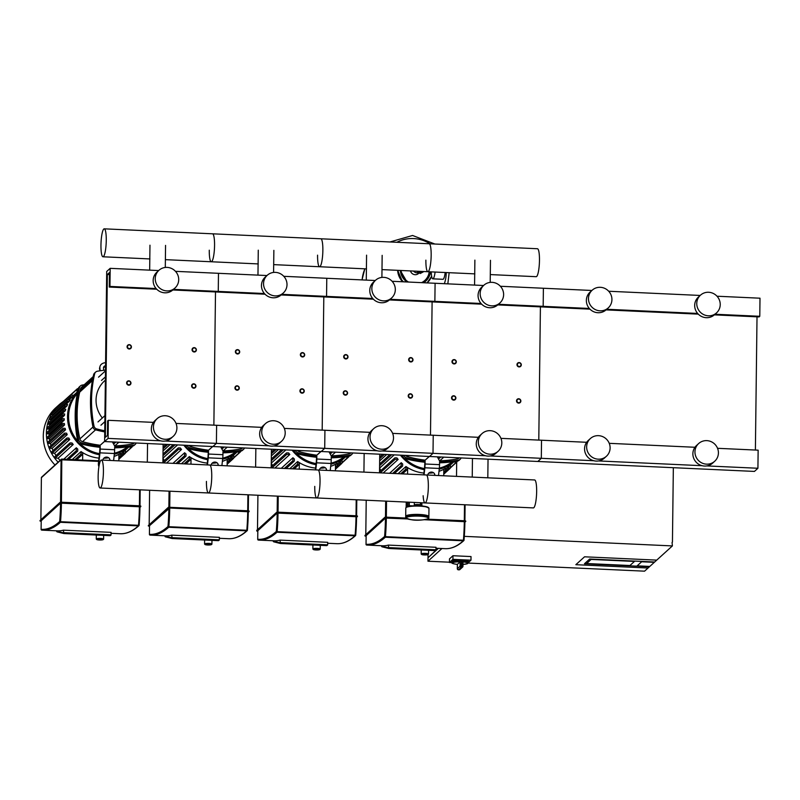 <?xml version="1.0" encoding="UTF-8"?>
<svg xmlns="http://www.w3.org/2000/svg" width="800" height="800" viewBox="0 0 800 800"><rect width="100%" height="100%" fill="white"/><g stroke="black" fill="none" stroke-linecap="round" stroke-linejoin="round"><path stroke-width="1.2" d="M468.3 563.07L644.57 571.17L648.05 568.01L575.85 564.69L648.05 568.01L649.44 566.75L584.46 563.76L649.44 566.75L637.15 565.85L641.67 561.75L654.31 562.33L649.79 566.43L637.15 565.85L641.67 561.75L654.66 562.01L589.67 559.03L654.66 562.01L656.74 560.12L584.54 556.8L656.74 560.12L672.39 545.92L672.07 542.45M591.13 559.43L586.61 563.53L629.93 565.52L634.45 561.42L591.13 559.43L634.45 561.42L629.93 565.52L586.61 563.53L591.13 559.43M584.46 563.76L589.67 559.03L584.46 563.76M575.85 564.69L584.54 556.8L575.85 564.69M461.35 560.99A8.27 1.47 -179.3 0 0 451.93 562.33L451.94 561.24A8.27 1.47 0.7 0 1 461.78 559.92A8.27 1.47 0.7 0 1 468.48 561.44L468.47 562.53A8.27 1.47 -179.3 0 0 462.18 561.03L461.84 567.36A1.1 1.07 47.8 0 0 462.94 566.33L462.12 566.09A8.27 1.47 -179.3 0 0 461.7 566.07A8.27 1.47 -179.3 0 0 461.28 566.05L461.35 560.99L460.1 561.85L460.05 566.2A1.1 1.07 47.8 0 0 461.12 567.33L461.28 566.05L460.05 566.2L457.34 568.73M462.94 566.26L463.01 561.95L462.18 561.03M460.17 561.81A7.54 1.34 0.7 0 0 452.79 562.81A7.54 1.34 0.7 0 0 457.37 564.35L460.1 561.85M451.97 562.62L449.45 562.5L449.49 558.89L452.97 555.73L471.02 556.56L470.98 560.18L468.47 562.45M449.45 562.5L452.93 559.35L470.98 560.18M452.97 555.73L452.93 559.35M464.31 536.35L672.39 545.92M672.44 542.12L673.34 467.69M456.68 462.18L456.51 476.36M449.45 562.2L427.97 561.21L441.95 548.52M438.39 548.35L428.01 557.78L427.97 561.21M438.37 548.35L428.44 557.38M428.39 557.43L438.01 548.34M428.05 554.55L428.01 557.41M130.96 383.12A2.21 2.13 47.8 0 0 127.31 381.38A2.21 2.13 47.8 0 0 127.92 384.97A2.21 2.13 47.8 0 0 130.96 383.12M130.67 383.04A1.84 1.78 -132.2 0 1 128.84 384.76A1.84 1.78 -132.2 0 1 127.06 382.87A1.84 1.78 -132.2 0 1 128.89 381.14A1.84 1.78 -132.2 0 1 130.67 383.04M239.27 388.09A2.21 2.13 47.8 0 0 235.62 386.36A2.21 2.13 47.8 0 0 236.23 389.95A2.21 2.13 47.8 0 0 239.27 388.09M238.98 388.01A1.84 1.78 -132.2 0 1 237.15 389.74A1.84 1.78 -132.2 0 1 235.37 387.85A1.84 1.78 -132.2 0 1 237.19 386.12A1.84 1.78 -132.2 0 1 238.98 388.01M347.57 393.07A2.21 2.13 47.8 0 0 343.92 391.34A2.21 2.13 47.8 0 0 344.53 394.93A2.21 2.13 47.8 0 0 347.57 393.07M347.28 392.99A1.84 1.78 -132.2 0 1 345.45 394.72A1.84 1.78 -132.2 0 1 343.67 392.82A1.84 1.78 -132.2 0 1 345.5 391.1A1.84 1.78 -132.2 0 1 347.28 392.99M455.88 398.05A2.21 2.13 47.8 0 0 452.23 396.31A2.21 2.13 47.8 0 0 452.84 399.91A2.21 2.13 47.8 0 0 455.88 398.05M455.58 397.97A1.84 1.78 -132.2 0 1 453.76 399.69A1.84 1.78 -132.2 0 1 451.97 397.8A1.84 1.78 -132.2 0 1 453.8 396.08A1.84 1.78 -132.2 0 1 455.58 397.97M127.07 346.73A2.21 2.13 -132.2 0 1 130.11 344.87A2.21 2.13 -132.2 0 1 130.72 348.47A2.21 2.13 -132.2 0 1 127.07 346.73M127.5 346.69A1.84 1.78 47.8 0 0 129.29 348.58A1.84 1.78 47.8 0 0 131.11 346.85A1.84 1.78 47.8 0 0 129.33 344.96A1.84 1.78 47.8 0 0 127.5 346.69M235.38 351.71A2.21 2.13 -132.2 0 1 238.42 349.85A2.21 2.13 -132.2 0 1 239.03 353.44A2.21 2.13 -132.2 0 1 235.38 351.71M235.81 351.66A1.84 1.78 47.8 0 0 237.59 353.56A1.84 1.78 47.8 0 0 239.42 351.83A1.84 1.78 47.8 0 0 237.63 349.94A1.84 1.78 47.8 0 0 235.81 351.66M343.68 356.69A2.21 2.13 -132.2 0 1 346.72 354.83A2.21 2.13 -132.2 0 1 347.33 358.42A2.21 2.13 -132.2 0 1 343.68 356.69M344.11 356.64A1.84 1.78 47.8 0 0 345.89 358.53A1.84 1.78 47.8 0 0 347.72 356.81A1.84 1.78 47.8 0 0 345.94 354.91A1.84 1.78 47.8 0 0 344.11 356.64M451.98 361.66A2.21 2.13 -132.2 0 1 455.02 359.81A2.21 2.13 -132.2 0 1 455.63 363.4A2.21 2.13 -132.2 0 1 451.98 361.66M452.42 361.62A1.84 1.78 47.8 0 0 454.2 363.51A1.84 1.78 47.8 0 0 456.03 361.78A1.84 1.78 47.8 0 0 454.24 359.89A1.84 1.78 47.8 0 0 452.42 361.62M195.95 386.1A2.21 2.13 -132.2 0 1 192.91 387.96A2.21 2.13 -132.2 0 1 192.3 384.37A2.21 2.13 -132.2 0 1 195.95 386.1M195.65 386.02A1.84 1.78 47.8 0 0 193.87 384.13A1.84 1.78 47.8 0 0 192.04 385.86A1.84 1.78 47.8 0 0 193.83 387.75A1.84 1.78 47.8 0 0 195.65 386.02M304.25 391.08A2.21 2.13 -132.2 0 1 301.21 392.94A2.21 2.13 -132.2 0 1 300.6 389.35A2.21 2.13 -132.2 0 1 304.25 391.08M303.96 391A1.84 1.78 47.8 0 0 302.17 389.11A1.84 1.78 47.8 0 0 300.35 390.83A1.84 1.78 47.8 0 0 302.13 392.73A1.84 1.78 47.8 0 0 303.96 391M412.55 396.06A2.21 2.13 -132.2 0 1 409.51 397.92A2.21 2.13 -132.2 0 1 408.9 394.32A2.21 2.13 -132.2 0 1 412.55 396.06M412.26 395.98A1.84 1.78 47.8 0 0 410.48 394.08A1.84 1.78 47.8 0 0 408.65 395.81A1.84 1.78 47.8 0 0 410.43 397.7A1.84 1.78 47.8 0 0 412.26 395.98M520.86 401.03A2.21 2.13 -132.2 0 1 517.82 402.89A2.21 2.13 -132.2 0 1 517.21 399.3A2.21 2.13 -132.2 0 1 520.86 401.03M520.57 400.95A1.84 1.78 47.8 0 0 518.78 399.06A1.84 1.78 47.8 0 0 516.96 400.79A1.84 1.78 47.8 0 0 518.74 402.68A1.84 1.78 47.8 0 0 520.57 400.95M192.05 349.72A2.21 2.13 47.8 0 0 195.7 351.45A2.21 2.13 47.8 0 0 195.09 347.86A2.21 2.13 47.8 0 0 192.05 349.72M192.49 349.67A1.84 1.78 -132.2 0 1 194.31 347.95A1.84 1.78 -132.2 0 1 196.1 349.84A1.84 1.78 -132.2 0 1 194.27 351.56A1.84 1.78 -132.2 0 1 192.49 349.67M300.36 354.7A2.21 2.13 47.8 0 0 304.01 356.43A2.21 2.13 47.8 0 0 303.4 352.84A2.21 2.13 47.8 0 0 300.36 354.7M300.79 354.65A1.84 1.78 -132.2 0 1 302.62 352.92A1.84 1.78 -132.2 0 1 304.4 354.82A1.84 1.78 -132.2 0 1 302.57 356.54A1.84 1.78 -132.2 0 1 300.79 354.65M408.66 359.67A2.21 2.13 47.8 0 0 412.31 361.41A2.21 2.13 47.8 0 0 411.7 357.81A2.21 2.13 47.8 0 0 408.66 359.67M409.09 359.63A1.84 1.78 -132.2 0 1 410.92 357.9A1.84 1.78 -132.2 0 1 412.7 359.79A1.84 1.78 -132.2 0 1 410.88 361.52A1.84 1.78 -132.2 0 1 409.09 359.63M516.97 364.65A2.21 2.13 47.8 0 0 520.62 366.38A2.21 2.13 47.8 0 0 520.01 362.79A2.21 2.13 47.8 0 0 516.97 364.65M517.4 364.6A1.84 1.78 -132.2 0 1 519.23 362.88A1.84 1.78 -132.2 0 1 521.01 364.77A1.84 1.78 -132.2 0 1 519.18 366.5A1.84 1.78 -132.2 0 1 517.4 364.6M419.47 514.82A11.58 2.05 0.7 0 1 428.86 516.95L428.85 517.86A11.58 2.05 0.7 0 0 419.46 515.73A11.58 2.05 0.7 0 0 405.9 517.19A11.58 2.05 0.7 0 0 405.69 517.58L405.7 516.67A11.58 2.05 0.7 0 1 419.47 514.82M406.59 507.04L406.65 502.08M407.14 502.1L407.08 506.83M407.59 502.13L407.53 506.68M406.79 502.09L406.73 506.97M414.84 505.8L417.91 504.97L419.99 505.86M405.75 516.49A11.58 2.05 0.7 0 1 405.7 516.31A11.58 2.05 0.7 0 1 419.47 514.46A11.58 2.05 0.7 0 1 428.86 516.59A11.58 2.05 0.7 0 1 428.82 516.77M716.53 312.89L714.44 314.78A11.95 11.55 -132.2 0 1 694.68 305.4A11.95 11.55 -132.2 0 1 698.38 297.09L700.46 295.19A11.95 11.55 47.8 0 0 703.77 314.65A11.95 11.55 47.8 0 0 720.23 304.58A11.95 11.55 47.8 0 0 700.46 295.19M608.22 307.91L606.14 309.81A11.95 11.55 -132.2 0 1 586.37 300.42A11.95 11.55 -132.2 0 1 590.07 292.11L592.16 290.22A11.95 11.55 47.8 0 0 595.47 309.67A11.95 11.55 47.8 0 0 611.93 299.6A11.95 11.55 47.8 0 0 592.16 290.22M606.41 456.26L604.33 458.16A11.95 11.55 -132.2 0 1 584.56 448.77A11.95 11.55 -132.2 0 1 588.26 440.46L590.35 438.57A11.95 11.55 47.8 0 0 593.65 458.03A11.95 11.55 47.8 0 0 610.11 447.96A11.95 11.55 47.8 0 0 590.35 438.57M714.72 461.24L712.63 463.14A11.95 11.55 -132.2 0 1 692.87 453.75A11.95 11.55 -132.2 0 1 696.57 445.44L698.65 443.55A11.95 11.55 47.8 0 0 701.96 463A11.95 11.55 47.8 0 0 718.42 452.93A11.95 11.55 47.8 0 0 698.65 443.55M586.65 442.29L541.53 440.22L541.31 458.31L537.84 461.47L754.45 471.42L757.92 468.26L758.14 450.17L717.54 448.31M694.95 447.27L609.24 443.33M757.92 468.26L706.82 465.92M702.09 465.7L598.52 460.94M593.79 460.72L490.22 455.96M715.04 314.24L759.78 316.29L759.08 316.92L714.35 314.87M698.26 314.13L606.04 309.89M589.96 309.15L497.74 304.91M589.32 308.46L543.17 306.34L542.48 306.97L543.17 306.34L498.44 304.28M697.62 313.44L606.74 309.26M591.88 290.47L543.39 288.25L543.17 306.34L543.39 288.25L500.4 286.27M759.78 316.29L760 298.2L717 296.22M700.18 295.45L608.7 291.25M755.39 450.05L757.02 316.83M540.41 306.87L538.79 440.09L540.41 306.87M103.19 539.58L103.56 539.23A3.68 0.65 -179.3 0 0 103.62 539.12A3.68 0.65 -179.3 0 0 100.64 538.44A3.68 0.65 -179.3 0 0 96.26 539.03A3.68 0.65 -179.3 0 0 96.32 539.14L96.68 539.5A3.31 0.59 0.7 0 1 100.56 538.86A3.31 0.59 0.7 0 1 103.19 539.58A3.31 0.59 0.7 0 1 99.31 540A3.31 0.59 0.7 0 1 96.68 539.5M41.22 520.74L60.55 503.14L139.97 506.79A49.3 9.07 -87.4 0 1 139.11 525.18L138.38 525.87A0.74 0.71 47.9 0 0 139.1 525.23M110.15 535.68L111.04 535.01L111.08 532.35L63.42 530.16L63.82 533.54L110.15 535.68M139.99 506.76L139.12 525.21A0.74 0.74 0 0 1 138.88 525.69C132.69 531.3 126.5 533.98 120.31 533.74A536 98.66 92.6 0 0 138.38 525.87L60.4 522.29L59.68 521.53A0.74 0.71 47.9 0 0 60.4 522.29A536 98.66 -87.4 0 1 42.33 530.15L41.78 530.12A0.74 0.72 -85.7 0 1 41.11 529.35L41.1 529.38A0.74 0.74 0 0 0 41.78 530.12A0.74 0.72 -85.7 0 1 41.78 530.12A536 98.66 -87.4 0 0 42.33 530.15L57.49 530.85A536 98.66 -87.4 0 0 63.42 530.16M211.49 544.56L211.86 544.21A3.68 0.65 -179.3 0 0 211.92 544.09A3.68 0.65 -179.3 0 0 208.94 543.42A3.68 0.65 -179.3 0 0 204.57 544A3.68 0.65 -179.3 0 0 204.63 544.12L204.99 544.48A3.31 0.59 0.7 0 1 208.87 543.84A3.31 0.59 0.7 0 1 211.49 544.56A3.31 0.59 0.7 0 1 207.62 544.98A3.31 0.59 0.7 0 1 204.99 544.48M168.86 508.12A49.3 9.07 92.6 0 1 167.99 526.51A0.74 0.71 47.9 0 0 168.7 527.26L167.99 526.51A535.26 98.52 92.6 0 1 149.42 534.33L149.4 534.35A0.74 0.74 0 0 0 150.09 535.1A0.74 0.72 -85.7 0 1 149.42 534.33L149.52 525.67L169.72 508.02L248.29 511.74L247.42 530.18L246.68 530.85A0.74 0.71 47.9 0 0 247.41 530.21L247.41 530.16A49.3 9.07 -87.4 0 0 248.28 511.77M218.45 540.66L219.35 539.99L219.38 537.33L171.73 535.14L172.13 538.52L218.45 540.66M247.42 530.18A0.74 0.74 0 0 1 247.18 530.67C240.99 536.28 234.8 538.96 228.61 538.71A536 98.66 92.6 0 0 246.68 530.85L168.7 527.26A536 98.66 -87.4 0 1 150.63 535.13L150.09 535.1A536 98.66 -87.4 0 0 150.63 535.13L165.8 535.83A536 98.66 -87.4 0 0 171.73 535.14M319.8 549.53L320.16 549.19A3.68 0.65 -179.3 0 0 320.23 549.07A3.68 0.65 -179.3 0 0 317.25 548.39A3.68 0.65 -179.3 0 0 312.87 548.98A3.68 0.65 -179.3 0 0 312.93 549.1L313.29 549.45A3.31 0.59 0.7 0 1 317.17 548.82A3.31 0.59 0.7 0 1 319.8 549.53A3.31 0.59 0.7 0 1 315.92 549.96A3.31 0.59 0.7 0 1 313.29 549.45M257.83 530.69L277.16 513.09L356.58 516.74A49.3 9.07 -87.4 0 1 355.72 535.14L354.98 535.83A0.74 0.71 47.9 0 0 355.71 535.19M326.76 545.63L327.65 544.97L327.69 542.31L280.03 540.12L280.43 543.5L326.76 545.63M356.6 516.72L355.73 535.16A0.74 0.74 0 0 1 355.49 535.65C349.29 541.26 343.1 543.94 336.92 543.69A536 98.66 92.6 0 0 354.98 535.83L277.01 532.24L276.29 531.49A0.74 0.71 47.9 0 0 277.01 532.24A536 98.66 -87.4 0 1 258.94 540.11L258.39 540.07A0.74 0.72 -85.7 0 1 257.72 539.31L257.71 539.33A0.74 0.74 0 0 0 258.39 540.07A0.74 0.72 -85.7 0 1 258.39 540.07A536 98.66 -87.4 0 0 258.94 540.11L274.1 540.8A536 98.66 -87.4 0 0 280.03 540.12M428.1 554.51L428.47 554.16A3.68 0.65 -179.3 0 0 428.53 554.05A3.68 0.65 -179.3 0 0 425.55 553.37A3.68 0.65 -179.3 0 0 421.18 553.96A3.68 0.65 -179.3 0 0 421.24 554.08L421.59 554.43A3.31 0.59 0.7 0 1 425.48 553.8A3.31 0.59 0.7 0 1 428.1 554.51A3.31 0.59 0.7 0 1 424.22 554.93A3.31 0.59 0.7 0 1 421.59 554.43M366.13 535.67L385.46 518.07L407.45 518.95M424.28 519.72L464.9 521.7L464.03 540.14L463.29 540.8A0.74 0.71 47.9 0 0 464.02 540.16M435.06 550.61L435.95 549.94L435.99 547.28L388.34 545.09L388.83 548.49L435.06 550.61M464.89 521.72A49.3 9.07 -87.4 0 1 464.02 540.11L464.03 540.14A0.74 0.74 0 0 1 463.79 540.63C457.6 546.24 451.41 548.92 445.22 548.67A536 98.66 92.6 0 0 463.29 540.8L385.31 537.22L384.6 536.46A0.74 0.71 47.9 0 0 385.31 537.22A536 98.66 -87.4 0 1 367.24 545.08L366.69 545.05A0.74 0.72 -85.7 0 1 366.03 544.28L366.01 544.31A0.74 0.74 0 0 0 366.69 545.05A0.74 0.72 -85.7 0 1 366.69 545.05A536 98.66 -87.4 0 0 367.24 545.08L382.4 545.78A536 98.66 -87.4 0 0 388.34 545.09M418.88 272.64A4.95 4.78 -132.2 0 1 413.51 271.05A4.95 4.78 47.8 0 0 418.88 272.64M431.21 271.87A11.58 2.13 -87.4 0 0 432.84 278.84L442.95 279.3A11.58 2.13 -87.4 0 0 443.34 279.13A11.58 2.13 -87.4 0 0 445.21 272.51M432.84 278.84A11.58 2.13 -87.4 0 0 433.23 278.66A11.58 2.13 -87.4 0 0 435.1 272.05M423.26 271.5A7.35 7.11 -132.2 0 1 418.63 271.29M418.41 271.28L420.93 272.87L423.48 271.51M416.57 271.2L420.23 273.5L423.94 271.53M420.93 272.87L420.23 273.5M364.89 268.82A37.87 36.61 47.8 0 0 362.14 279.92A37.87 36.61 -132.2 0 1 364.89 268.82A37.87 36.61 47.8 0 0 362.13 279.92M396.9 242.28A33.67 32.55 -132.2 0 1 413.55 238.57A33.67 32.55 -132.2 0 1 430.09 243.81M446.21 272.56A33.67 32.55 -132.2 0 1 446.2 273.22A33.67 32.55 -132.2 0 1 444.35 283.69M410.49 270.92A4.95 4.78 47.8 0 0 418.51 273.51L419.22 272.86M106.26 240.41A13.99 2.58 92.6 0 1 102.97 256.78A13.99 2.58 92.6 0 1 100.96 245.21A13.99 2.58 92.6 0 1 104.25 228.83A13.99 2.58 92.6 0 1 106.26 240.41M165.38 259.65L211.27 261.76A13.99 2.58 -87.4 0 0 214.56 245.38A13.99 2.58 -87.4 0 0 212.56 233.81A13.99 2.58 92.6 0 1 214.56 245.38A13.99 2.58 92.6 0 1 211.27 261.76A13.99 2.58 92.6 0 1 209.27 250.19M273.69 264.63L319.58 266.74A13.99 2.58 -87.4 0 0 322.86 250.36A13.99 2.58 -87.4 0 0 320.86 238.79A13.99 2.58 92.6 0 1 322.86 250.36A13.99 2.58 92.6 0 1 319.58 266.74A13.99 2.58 92.6 0 1 317.57 255.16M381.99 269.61L427.88 271.72A13.99 2.58 -87.4 0 0 431.17 255.34A13.99 2.58 -87.4 0 0 429.16 243.76A13.99 2.58 92.6 0 1 431.17 255.34A13.99 2.58 92.6 0 1 427.88 271.72A13.99 2.58 92.6 0 1 425.88 260.14M490.29 274.58L536.18 276.69A13.99 2.58 -87.4 0 0 539.47 260.32A13.99 2.58 -87.4 0 0 537.47 248.74L104.25 228.83M98.14 476.42A13.99 2.58 -87.4 0 0 100.14 488A13.99 2.58 -87.4 0 0 103.43 471.62A13.99 2.58 -87.4 0 0 101.43 460.05A13.99 2.58 -87.4 0 0 98.14 476.42M211.74 476.6A13.99 2.58 92.6 0 1 208.45 492.97A13.99 2.58 -87.4 0 0 211.74 476.6A13.99 2.58 -87.4 0 0 209.73 465.02A13.99 2.58 92.6 0 1 211.74 476.6M206.44 481.4A13.99 2.58 -87.4 0 0 208.45 492.97L100.14 488M320.04 481.57A13.99 2.58 92.6 0 1 316.75 497.95A13.99 2.58 -87.4 0 0 320.04 481.57A13.99 2.58 -87.4 0 0 318.04 470A13.99 2.58 92.6 0 1 320.04 481.57M314.75 486.38A13.99 2.58 -87.4 0 0 316.75 497.95L208.45 492.97M428.34 486.55A13.99 2.58 92.6 0 1 425.06 502.93A13.99 2.58 -87.4 0 0 428.34 486.55A13.99 2.58 -87.4 0 0 426.34 474.98A13.99 2.58 92.6 0 1 428.34 486.55M423.14 495.74A13.99 2.58 -87.4 0 0 425.06 502.93L316.75 497.95M101.43 460.05L534.64 479.96A13.99 2.58 92.6 0 1 536.65 491.53A13.99 2.58 92.6 0 1 533.36 507.91L425.06 502.93M63.27 401.52A40.44 39.1 47.8 0 0 58.93 404.92A40.44 39.1 47.8 0 0 46.4 433.04A40.44 39.1 47.8 0 0 58.12 462.17M58.93 404.92L55.81 407.75A40.44 39.1 47.8 0 0 43.29 435.87A40.44 39.1 47.8 0 0 55.01 465M64.21 420.18L62.39 420.1A0.74 0.71 -132.2 0 1 61.91 418.83A0.74 0.71 -132.2 0 1 62.41 418.65L64.22 418.73A37.69 36.44 47.8 0 0 64.21 419.46A37.69 36.44 47.8 0 0 64.21 420.18L49.11 433.89A37.69 36.44 47.8 0 0 49.15 435.42M64.55 424.98L62.63 424.89A0.74 0.71 -132.2 0 1 62.14 423.62A0.74 0.71 -132.2 0 1 62.65 423.44L64.38 423.52A37.69 36.44 47.8 0 0 64.55 424.98L49.45 438.68A37.69 36.44 47.8 0 0 49.74 440.46M65.53 429.8L63.47 429.71A0.74 0.71 -132.2 0 1 62.98 428.44A0.74 0.71 -132.2 0 1 63.48 428.26L65.16 428.34A37.69 36.44 47.8 0 0 65.53 429.8L50.43 443.51A37.69 36.44 47.8 0 0 51.03 445.48M67.21 434.66L64.95 434.55A0.74 0.71 -132.2 0 1 64.46 433.28A0.74 0.71 -132.2 0 1 64.97 433.11L66.62 433.18A37.69 36.44 47.8 0 0 67.21 434.66L52.11 448.36A37.69 36.44 47.8 0 0 53.09 450.5M69.7 439.55L67.16 439.43A0.74 0.71 -132.2 0 1 66.68 438.17A0.74 0.71 -132.2 0 1 67.18 437.99L68.85 438.06A37.69 36.44 47.8 0 0 69.7 439.55L54.6 453.26A37.69 36.44 47.8 0 0 56.08 455.53M73.22 444.49L70.28 444.36A0.74 0.71 -132.2 0 1 69.79 443.09A0.74 0.71 -132.2 0 1 70.29 442.91L72.02 442.99A37.69 36.44 47.8 0 0 73.22 444.49L58.13 458.2A37.69 36.44 47.8 0 0 60.1 460.38M63.77 459.18L76.32 447.78A37.69 36.44 47.8 0 0 77.75 449.07L77.73 450.8A0.74 0.71 47.8 0 1 77.5 451.31L68.6 459.4M72.26 459.57L81.04 451.59A37.69 36.44 47.8 0 0 82.48 452.53L82.46 454.2A0.74 0.71 47.8 0 1 82.23 454.71L76.66 459.77M82.47 452.92L82.73 452.68A37.69 36.44 47.8 0 0 99.01 458.12M103.78 458.26A37.69 36.44 47.8 0 0 108.66 457.76M114.08 456.38A37.69 36.44 47.8 0 0 118.9 454.35L118.82 460.85M118.9 454.45L119.16 454.21A37.69 36.44 47.8 0 0 120.61 453.41L120.58 455.95A0.74 0.71 -132.2 0 1 119.57 456.57A0.74 0.71 -132.2 0 1 119.14 455.88L119.16 454.21M120.6 454.24L123.96 451.19A37.69 36.44 47.8 0 0 125.42 450.04L125.39 452.99A0.74 0.71 -132.2 0 1 124.37 453.61A0.74 0.71 -132.2 0 1 123.94 452.92L123.96 451.19M82.73 452.68L82.64 460.04M67.23 399.89L70.86 396.59A0.74 0.71 47.8 0 1 70.38 395.33A0.74 0.71 47.8 0 1 70.88 395.15L73.82 395.28A37.69 36.44 47.8 0 0 72.59 396.67L69.1 399.84M53.42 414.97L52.53 414.93L67.63 401.22A0.74 0.71 47.8 0 1 67.15 399.96A0.74 0.71 47.8 0 1 67.65 399.78L70.18 399.89A37.69 36.44 47.8 0 0 69.3 401.3L65.8 404.47M51.82 419.68L50.2 419.6L65.3 405.9A0.74 0.71 47.8 0 1 64.81 404.63A0.74 0.71 47.8 0 1 65.32 404.45L67.58 404.55A37.69 36.44 47.8 0 0 66.95 405.97L63.37 409.23M50.28 424.38L48.6 424.31L63.7 410.6A0.74 0.71 47.8 0 1 63.21 409.33A0.74 0.71 47.8 0 1 63.72 409.15L65.78 409.25A37.69 36.44 47.8 0 0 65.38 410.68L50.28 424.38A37.69 36.44 47.8 0 0 50.1 425.1M49.38 429.12L47.65 429.04L62.75 415.34A0.74 0.71 47.8 0 1 62.26 414.07A0.74 0.71 47.8 0 1 62.76 413.89L64.68 413.98A37.69 36.44 47.8 0 0 64.48 415.42L49.38 429.12A37.69 36.44 47.8 0 0 49.25 430.32M76.32 447.78L76.29 450.73A0.74 0.71 47.8 0 0 77.5 451.31M81.04 451.59L81.01 454.13A0.74 0.71 47.8 0 0 82.23 454.71M70.86 396.59L72.59 396.67M55.75 410.3A0.74 0.71 -132.2 0 1 55.28 409.03L70.38 395.33M67.63 401.22L69.3 401.3M52.53 414.93A0.74 0.71 -132.2 0 1 52.05 413.66L67.15 399.96M65.3 405.9L66.95 405.97M50.2 419.6A0.74 0.71 -132.2 0 1 49.72 418.33L64.81 404.63M63.7 410.6L65.38 410.68M48.6 424.31A0.74 0.71 -132.2 0 1 48.12 423.04L63.21 409.33M62.75 415.34L64.48 415.42M47.65 429.04A0.74 0.71 -132.2 0 1 47.16 427.77L62.26 414.07M49.45 438.68L47.53 438.59A0.74 0.71 -132.2 0 1 47.05 437.33L62.14 423.62M50.43 443.51L48.37 443.41A0.74 0.71 -132.2 0 1 47.88 442.14L62.98 428.44M52.11 448.36L49.85 448.26A0.74 0.71 -132.2 0 1 49.37 446.99L64.46 433.28M54.6 453.26L52.07 453.14A0.74 0.71 -132.2 0 1 51.58 451.87L66.68 438.17M58.13 458.2L55.18 458.06A0.74 0.71 -132.2 0 1 54.69 456.79L69.79 443.09M77 392.24L77.04 389.33A0.74 0.71 -132.2 0 1 78.26 388.86M49.11 433.89L47.3 433.8A0.74 0.71 -132.2 0 1 46.81 432.54L61.91 418.83M61.94 402.98A0.74 0.71 -132.2 0 1 62.17 402.52L77.27 388.82M128.77 447.04L131.54 447.17A0.74 0.71 47.8 0 0 132.22 446.2M170.08 444.56L163.04 450.95M177.58 444.91L162.96 458.19M162.95 458.32A37.69 36.44 47.8 0 0 164.39 460.51M181.53 449.47L178.58 449.33A0.74 0.71 -132.2 0 1 178.1 448.06A0.74 0.71 -132.2 0 1 178.6 447.89L180.33 447.97A37.69 36.44 47.8 0 0 181.53 449.47L166.58 463.04M172.98 463.33L184.63 452.76A37.69 36.44 47.8 0 0 186.06 454.04L186.04 455.78A0.74 0.71 47.8 0 1 185.81 456.29L177.8 463.56M181.47 463.72L189.35 456.57A37.69 36.44 47.8 0 0 190.78 457.51L190.76 459.18A0.74 0.71 47.8 0 1 190.53 459.69L185.86 463.93M190.78 457.89L191.03 457.66A37.69 36.44 47.8 0 0 207.31 463.1M212.08 463.24A37.69 36.44 47.8 0 0 216.96 462.73M222.38 461.36A37.69 36.44 47.8 0 0 227.21 459.32L227.13 465.82M227.21 459.42L227.46 459.19A37.69 36.44 47.8 0 0 228.92 458.39L228.89 460.93A0.74 0.71 -132.2 0 1 227.87 461.55A0.74 0.71 -132.2 0 1 227.44 460.86L227.46 459.19M228.91 459.22L232.27 456.17A37.69 36.44 47.8 0 0 233.73 455.02L233.69 457.97A0.74 0.71 -132.2 0 1 232.68 458.59A0.74 0.71 -132.2 0 1 232.25 457.9L232.27 456.17M191.03 457.66L190.95 464.16M184.63 452.76L184.59 455.71A0.74 0.71 47.8 0 0 185.81 456.29M189.35 456.57L189.32 459.11A0.74 0.71 47.8 0 0 190.53 459.69M162.91 461.87A0.74 0.71 -132.2 0 1 163 461.77L178.1 448.06M237.07 452.02L239.85 452.15A0.74 0.71 47.8 0 0 240.53 451.18M278.39 449.54L271.35 455.93M285.89 449.89L271.26 463.16M271.26 463.29A37.69 36.44 47.8 0 0 272.69 465.49M289.83 454.45L286.89 454.31A0.74 0.71 -132.2 0 1 286.4 453.04A0.74 0.71 -132.2 0 1 286.9 452.86L288.63 452.94A37.69 36.44 47.8 0 0 289.83 454.45L274.88 468.02M281.28 468.31L292.93 457.74A37.69 36.44 47.8 0 0 294.36 459.02L294.34 460.75A0.74 0.71 47.8 0 1 294.11 461.27L286.11 468.53M289.77 468.7L297.65 461.55A37.69 36.44 47.8 0 0 299.09 462.48L299.07 464.15A0.74 0.71 47.8 0 1 298.84 464.66L294.17 468.9M299.08 462.87L299.34 462.64A37.69 36.44 47.8 0 0 315.61 468.08M320.38 468.22A37.69 36.44 47.8 0 0 325.27 467.71M330.68 466.34A37.69 36.44 47.8 0 0 335.51 464.3L335.43 470.8M335.51 464.4L335.77 464.17A37.69 36.44 47.8 0 0 337.22 463.37L337.19 465.9A0.74 0.71 -132.2 0 1 336.18 466.52A0.74 0.71 -132.2 0 1 335.75 465.84L335.77 464.17M337.21 464.2L340.57 461.15A37.69 36.44 47.8 0 0 342.03 459.99L341.99 462.94A0.74 0.71 -132.2 0 1 340.98 463.56A0.74 0.71 -132.2 0 1 340.55 462.88L340.57 461.15M299.34 462.64L299.26 469.14M292.93 457.74L292.9 460.69A0.74 0.71 47.8 0 0 294.11 461.27M297.65 461.55L297.62 464.09A0.74 0.71 47.8 0 0 298.84 464.66M271.22 466.84A0.74 0.71 -132.2 0 1 271.3 466.75L286.4 453.04M345.37 457L348.15 457.13A0.74 0.71 47.8 0 0 348.83 456.16M386.69 454.52L379.65 460.91M394.19 454.86L379.56 468.14M379.56 468.27A37.69 36.44 47.8 0 0 380.99 470.47M398.14 459.42L395.19 459.29A0.74 0.71 -132.2 0 1 394.7 458.02A0.74 0.71 -132.2 0 1 395.21 457.84L396.94 457.92A37.69 36.44 47.8 0 0 398.14 459.42L383.19 472.99M389.59 473.29L401.24 462.71A37.69 36.44 47.8 0 0 402.67 464L402.64 465.73A0.74 0.71 47.8 0 1 402.42 466.24L394.41 473.51M398.08 473.68L405.96 466.52A37.69 36.44 47.8 0 0 407.39 467.46L407.37 469.13A0.74 0.71 47.8 0 1 407.14 469.64L402.47 473.88M407.39 467.85L407.64 467.62A37.69 36.44 47.8 0 0 423.92 473.06M428.69 473.19A37.69 36.44 47.8 0 0 433.57 472.69M438.99 471.32A37.69 36.44 47.8 0 0 443.82 469.28L443.74 475.78M443.81 469.38L444.07 469.15A37.69 36.44 47.8 0 0 445.52 468.34L445.49 470.88A0.74 0.71 -132.2 0 1 444.48 471.5A0.74 0.71 -132.2 0 1 444.05 470.82L444.07 469.15M445.51 469.17L448.87 466.12A37.69 36.44 47.8 0 0 450.33 464.97L450.3 467.92A0.74 0.71 -132.2 0 1 449.28 468.54A0.74 0.71 -132.2 0 1 448.85 467.86L448.87 466.12M407.64 467.62L407.56 474.11M401.24 462.71L401.2 465.67A0.74 0.71 47.8 0 0 402.42 466.24M405.96 466.52L405.93 469.06A0.74 0.71 47.8 0 0 407.14 469.64M379.52 471.82A0.74 0.71 -132.2 0 1 379.61 471.73L394.7 458.02M453.68 461.98L456.46 462.1A0.74 0.71 47.8 0 0 457.14 461.14M80.23 391.66L79.88 391.97A105.25 101.76 -132.2 0 1 80.53 389.29L80.88 388.97A105.25 101.76 47.8 0 0 80.23 391.66M81.02 390.94L80.67 391.26A105.25 101.76 -132.2 0 1 81.32 388.57L81.67 388.26A105.25 101.76 47.8 0 0 81.02 390.94M81.8 390.23L81.46 390.54A105.25 101.76 -132.2 0 1 82.11 387.86L82.46 387.54A105.25 101.76 47.8 0 0 81.8 390.23M82.59 389.51L82.24 389.83A105.25 101.76 -132.2 0 1 82.89 387.15L83.24 386.83A105.25 101.76 47.8 0 0 82.59 389.51M83.38 388.8L83.03 389.12A105.25 101.76 -132.2 0 1 83.68 386.43L84.03 386.12A105.25 101.76 47.8 0 0 83.38 388.8M84.16 388.09L83.82 388.4A105.25 101.76 -132.2 0 1 84.47 385.72L84.82 385.4A105.25 101.76 47.8 0 0 84.16 388.09M84.95 387.37L84.6 387.69A105.25 101.76 -132.2 0 1 85.26 385L85.6 384.69A105.25 101.76 47.8 0 0 84.95 387.37M85.74 386.66L85.39 386.97A105.25 101.76 -132.2 0 1 86.04 384.29L86.39 383.97A105.25 101.76 47.8 0 0 85.74 386.66M86.53 385.94L86.18 386.26A105.25 101.76 -132.2 0 1 86.83 383.57L87.18 383.26A105.25 101.76 47.8 0 0 86.53 385.94M87.31 385.23L86.96 385.54A105.25 101.76 -132.2 0 1 87.62 382.86L87.96 382.54A105.25 101.76 47.8 0 0 87.31 385.23M88.1 384.51L87.75 384.83A105.25 101.76 -132.2 0 1 88.4 382.14L88.75 381.83A105.25 101.76 47.8 0 0 88.1 384.51M88.89 383.8L88.54 384.12A105.25 101.76 -132.2 0 1 89.19 381.43L89.54 381.11A105.25 101.76 47.8 0 0 88.89 383.8M89.67 383.09L89.33 383.4A105.25 101.76 -132.2 0 1 89.98 380.72L90.32 380.4A105.25 101.76 47.8 0 0 89.67 383.09M90.46 382.37L90.11 382.69A105.25 101.76 -132.2 0 1 90.76 380L91.11 379.69A105.25 101.76 47.8 0 0 90.46 382.37M91.25 381.66L90.9 381.97A105.25 101.76 -132.2 0 1 91.55 379.29L91.9 378.97A105.25 101.76 47.8 0 0 91.25 381.66M92.03 380.94L91.69 381.26A105.25 101.76 -132.2 0 1 92.34 378.57L92.69 378.26A105.25 101.76 47.8 0 0 92.03 380.94M93.2 376.59L81.52 387.19A3.68 3.55 47.8 0 0 80.5 388.87A105.25 101.76 47.8 0 0 79.89 438.9A3.68 3.55 47.8 0 0 82.54 441.67A119.49 115.53 47.8 0 0 100.23 445.24L104.62 441.25M114.81 445.9A119.49 115.53 47.8 0 0 132.44 443.96A3.68 3.55 47.8 0 0 134.13 443.12L134.35 442.92M188.98 445.43A3.68 3.55 47.8 0 0 190.84 446.64A119.49 115.53 47.8 0 0 208.54 450.22L212.61 446.52M223.12 450.88A119.49 115.53 47.8 0 0 240.74 448.94A3.68 3.55 47.8 0 0 242.43 448.1L242.65 447.9M297.28 450.41A3.68 3.55 47.8 0 0 299.15 451.62A119.49 115.53 47.8 0 0 316.84 455.2L320.92 451.5M331.42 455.85A119.49 115.53 47.8 0 0 349.05 453.92A3.68 3.55 47.8 0 0 350.73 453.08L350.96 452.88M405.58 455.39A3.68 3.55 47.8 0 0 407.45 456.6A119.49 115.53 47.8 0 0 425.15 460.17L429.22 456.47M439.73 460.83A119.49 115.53 47.8 0 0 457.35 458.89A3.68 3.55 47.8 0 0 459.04 458.05L459.26 457.85M81.44 442.82A3.68 3.55 -132.2 0 1 78.71 439.93L77.66 440.87A3.68 3.55 47.8 0 0 80.39 443.77L81.44 442.82A125.13 120.97 47.8 0 0 100.22 446.27L99.84 448.9A7.35 1.35 -87.4 0 1 99.61 452.69L98.42 463.39A7.35 6.81 155.3 0 0 98.91 466.7M77.66 440.87A125.13 120.97 -132.2 0 1 78.3 388.68L79.35 387.74A125.13 120.97 47.8 0 0 78.71 439.93M79.35 387.74A3.68 3.55 -132.2 0 1 82.14 385.09A125.13 120.97 47.8 0 1 84.2 384.76M80.39 385.94L79.35 386.89A3.68 3.55 47.8 0 0 78.3 388.68M136.17 443.01A3.68 3.55 -132.2 0 1 133.51 445.22L132.46 446.16A3.68 3.55 47.8 0 0 134.21 445.31L135.26 444.37M132.46 446.16A125.13 120.97 -132.2 0 1 114.65 447.86M99.86 447.29A125.13 120.97 -132.2 0 1 80.39 443.77M113.6 460.61L114.4 453.52A7.35 1.35 -87.4 0 0 114.63 449.73L114.66 446.93A125.13 120.97 47.8 0 0 133.51 445.22M104.74 431.91A125.13 120.97 -132.2 0 1 95.69 429.88L96.74 428.93A3.68 3.55 -132.2 0 1 94.01 426.04L92.96 426.98A3.68 3.55 47.8 0 0 95.69 429.88M79.89 438.9L92.97 427.02A125.13 120.97 -132.2 0 1 93.6 374.79L94.64 373.85A3.68 3.55 -132.2 0 1 97.44 371.21A125.13 120.97 47.8 0 1 105.49 370.11M95.69 372.05L94.65 373A3.68 3.55 47.8 0 0 93.6 374.79M94.64 373.85A125.13 120.97 47.8 0 0 94.01 426.04M96.74 428.93A125.13 120.97 47.8 0 0 104.75 430.77M113.23 441.95L113.83 444.01L112.69 441.93M114.44 442.01L114.62 443.29L113.9 441.98M115.65 442.06L115.41 442.58L115.11 442.04M118.88 442.21L114.67 446.03L112.41 441.91M104.62 441.38L100.23 445.24M100.18 370.77L99.88 368.01L99.75 370.83M103.48 368.01A3.68 2.75 -165.2 0 1 105.53 366.75M105.55 365.64A3.68 2.75 14.8 0 0 103.55 367.4A3.68 2.75 14.8 0 0 103.49 368.17L103.72 370.3M99.57 369.18A7.35 5.51 -165.2 0 1 99.68 367.63L99.99 366.45A7.35 5.51 14.8 0 0 99.88 368.01M105.58 362.7A7.35 5.51 14.8 0 0 99.99 366.45M109.63 460.42L109.67 460.08A3.68 3.4 155.3 0 0 109.53 458.7M102.78 460.11A3.68 3.4 -24.7 0 1 109.98 460.44M98.93 466.59A7.35 6.81 -24.7 0 1 98.71 464.02L98.42 463.39M100.22 446.27L100.19 449.07A7.35 1.35 92.6 0 1 99.96 452.85L98.71 464.02M186.55 445.32L185.97 445.85A3.68 3.55 47.8 0 0 188.7 448.75L189.74 447.8A3.68 3.55 -132.2 0 1 187.13 445.35M185.97 445.85A125.13 120.97 -132.2 0 1 185.86 445.29M244.48 447.98A3.68 3.55 -132.2 0 1 241.81 450.19L240.77 451.14A3.68 3.55 47.8 0 0 242.52 450.29L243.56 449.34M189.74 447.8A125.13 120.97 47.8 0 0 208.52 451.25L208.15 453.88A7.35 1.35 -87.4 0 1 207.92 457.66L207.11 464.9M240.77 451.14A125.13 120.97 -132.2 0 1 222.95 452.84M208.17 452.27A125.13 120.97 -132.2 0 1 188.7 448.75M221.91 465.58L222.7 458.5A7.35 1.35 -87.4 0 0 222.93 454.71L222.96 451.91A125.13 120.97 47.8 0 0 241.81 450.19M221.53 446.93L222.14 448.98L221 446.9M222.74 446.98L222.93 448.27L222.21 446.96M223.95 447.04L223.71 447.55L223.42 447.02M227.18 447.19L222.98 451.01L220.72 446.89M212.74 446.52L208.54 450.22M217.94 465.4L217.98 465.06A3.68 3.4 155.3 0 0 217.83 463.68M211.09 465.09A3.68 3.4 -24.7 0 1 218.29 465.42M208.52 451.25L208.49 454.04A7.35 1.35 92.6 0 1 208.26 457.83L207.47 464.92M294.86 450.3L294.27 450.83A3.68 3.55 47.8 0 0 297 453.72L298.05 452.78A3.68 3.55 -132.2 0 1 295.43 450.32M294.27 450.83A125.13 120.97 -132.2 0 1 294.16 450.27M352.78 452.96A3.68 3.55 -132.2 0 1 350.12 455.17L349.07 456.12A3.68 3.55 47.8 0 0 350.82 455.27L351.87 454.32M298.05 452.78A125.13 120.97 47.8 0 0 316.83 456.23L316.45 458.85A7.35 1.35 -87.4 0 1 316.22 462.64L315.41 469.88M349.07 456.12A125.13 120.97 -132.2 0 1 331.26 457.82M316.47 457.24A125.13 120.97 -132.2 0 1 297 453.72M330.21 470.56L331 463.47A7.35 1.35 -87.4 0 0 331.23 459.69L331.27 456.89A125.13 120.97 47.8 0 0 350.12 455.17M329.84 451.91L330.44 453.96L329.3 451.88M331.05 451.96L331.23 453.25L330.51 451.94M332.26 452.02L332.02 452.53L331.72 451.99M335.49 452.17L331.28 455.98L329.02 451.87M321.04 451.5L316.84 455.2M326.24 470.38L326.28 470.04A3.68 3.4 155.3 0 0 326.14 468.66M319.39 470.06A3.68 3.4 -24.7 0 1 326.59 470.39M316.83 456.23L316.79 459.02A7.35 1.35 92.6 0 1 316.56 462.81L315.77 469.9M403.16 455.28L402.58 455.81A3.68 3.55 47.8 0 0 405.31 458.7L406.35 457.75A3.68 3.55 -132.2 0 1 403.74 455.3M402.58 455.81A125.13 120.97 -132.2 0 1 402.46 455.24M461.09 457.94A3.68 3.55 -132.2 0 1 458.42 460.15L457.38 461.09A3.68 3.55 47.8 0 0 459.13 460.25L460.17 459.3M406.35 457.75A125.13 120.97 47.8 0 0 425.13 461.2L424.76 463.83A7.35 1.35 -87.4 0 1 424.53 467.62L423.72 474.86M457.38 461.09A125.13 120.97 -132.2 0 1 439.56 462.8M424.78 462.22A125.13 120.97 -132.2 0 1 405.31 458.7M438.52 475.54L439.31 468.45A7.35 1.35 -87.4 0 0 439.54 464.66L439.57 461.87A125.13 120.97 47.8 0 0 458.42 460.15M438.14 456.88L438.75 458.94L437.61 456.86M439.35 456.94L439.53 458.22L438.82 456.91M440.56 456.99L440.32 457.51L440.03 456.97M443.79 457.14L439.58 460.96L437.32 456.85M429.35 456.48L425.15 460.17M434.55 475.35L434.58 475.01A3.68 3.4 155.3 0 0 434.44 473.64M427.7 475.04A3.68 3.4 -24.7 0 1 434.89 475.37M425.13 461.2L425.1 464A7.35 1.35 92.6 0 1 424.87 467.79L424.07 474.87M105.37 380.14L104.59 380.85A27.58 26.66 47.8 0 0 102.35 417.98M175.01 288L172.92 289.9A11.95 11.55 -132.2 0 1 153.16 280.51A11.95 11.55 -132.2 0 1 156.86 272.2L158.94 270.31A11.95 11.55 -132.2 0 1 178.71 279.69A11.95 11.55 -132.2 0 1 162.25 289.76A11.95 11.55 -132.2 0 1 158.94 270.31M173.2 436.35L171.11 438.25A11.95 11.55 -132.2 0 1 151.34 428.86A11.95 11.55 -132.2 0 1 155.05 420.55L157.13 418.66A11.95 11.55 -132.2 0 1 176.9 428.05A11.95 11.55 -132.2 0 1 160.44 438.12A11.95 11.55 -132.2 0 1 157.13 418.66M105.36 437.31L107.45 435.41L107.62 420.94L108.32 420.31L108.1 438.4L104.62 441.56L106.7 271.49L110.18 268.34L109.95 286.43L109.26 287.06L109.44 272.59L107.35 274.48L105.36 437.31M261.73 427.36L216.62 425.28L216.4 443.38L212.92 446.53L216.4 443.38L216.62 425.28L176.02 423.42M153.43 422.38L108.32 420.31M268.87 445.79L165.3 441.03M160.57 440.81L108.1 438.4M500.94 438.35L541.53 440.22L541.31 458.31L537.84 461.47L429.53 456.49L433.01 453.33L429.53 456.49L321.23 451.51L324.71 448.35L321.23 451.51L104.62 441.56M266.96 275.54L218.48 273.31L218.26 291.41L217.56 292.04L218.26 291.41L218.48 273.31L175.48 271.34M158.66 270.56L110.18 268.34M264.41 293.53L173.52 289.35M156.1 288.55L109.95 286.43M265.05 294.22L172.83 289.98M156.74 289.24L109.26 287.06M109.41 274.57L107.35 274.48M213.87 425.16L215.5 291.94L213.87 425.16M283.31 292.98L281.23 294.87A11.95 11.55 -132.2 0 1 261.46 285.49A11.95 11.55 -132.2 0 1 265.16 277.18L267.25 275.28A11.95 11.55 -132.2 0 1 287.01 284.67A11.95 11.55 -132.2 0 1 270.55 294.74A11.95 11.55 -132.2 0 1 267.25 275.28M281.5 441.33L279.41 443.23A11.95 11.55 -132.2 0 1 259.65 433.84A11.95 11.55 -132.2 0 1 263.35 425.53L265.44 423.64A11.95 11.55 -132.2 0 1 285.2 433.02A11.95 11.55 -132.2 0 1 268.74 443.09A11.95 11.55 -132.2 0 1 265.44 423.64M370.04 432.34L324.93 430.26L324.71 448.35L324.93 430.26L284.33 428.4M377.18 450.77L273.61 446.01M375.27 280.52L326.78 278.29L326.56 296.38L325.87 297.01L326.56 296.38L326.78 278.29L283.79 276.31M372.71 298.5L281.83 294.33M373.35 299.2L281.13 294.96M322.18 430.14L323.81 296.92L322.18 430.14M391.62 297.96L389.53 299.85A11.95 11.55 -132.2 0 1 369.77 290.46A11.95 11.55 -132.2 0 1 373.47 282.16L375.55 280.26A11.95 11.55 -132.2 0 1 395.32 289.65A11.95 11.55 -132.2 0 1 378.86 299.72A11.95 11.55 -132.2 0 1 375.55 280.26M389.8 446.31L387.72 448.2A11.95 11.55 -132.2 0 1 367.95 438.82A11.95 11.55 -132.2 0 1 371.65 430.51L373.74 428.61A11.95 11.55 -132.2 0 1 393.5 438A11.95 11.55 -132.2 0 1 377.05 448.07A11.95 11.55 -132.2 0 1 373.74 428.61M478.34 437.31L433.23 435.24L433.01 453.33L433.23 435.24L392.63 433.37M485.48 455.74L381.91 450.98M483.57 285.5L435.09 283.27L434.87 301.36L434.17 301.99L434.87 301.36L435.09 283.27L392.09 281.29M481.01 303.48L390.13 299.3M481.66 304.17L389.44 299.94M430.48 435.11L432.11 301.9L430.48 435.11M499.92 302.93L497.83 304.83A11.95 11.55 -132.2 0 1 478.07 295.44A11.95 11.55 -132.2 0 1 481.77 287.13L483.86 285.24A11.95 11.55 -132.2 0 1 503.62 294.63A11.95 11.55 -132.2 0 1 487.16 304.7A11.95 11.55 -132.2 0 1 483.86 285.24M498.11 451.29L496.02 453.18A11.95 11.55 -132.2 0 1 476.26 443.79A11.95 11.55 -132.2 0 1 479.96 435.49L482.04 433.59A11.95 11.55 -132.2 0 1 501.81 442.98A11.95 11.55 -132.2 0 1 485.35 453.05A11.95 11.55 -132.2 0 1 482.04 433.59M459.89 569.55A1.1 1.07 -132.2 0 1 459.13 569.82L459.1 569.84A1.1 1.1 0 0 0 459.89 569.55L462.59 567.1A1.1 1.1 0 0 0 462.96 566.29L463.01 561.95A7.54 1.34 0.7 0 1 467.73 563.24A7.54 1.34 0.7 0 1 462.98 564.42M458.31 569.78L459.08 569.82M457.37 564.35L457.32 568.69A1.1 1.1 0 0 0 458.36 569.81L458.41 569.79A1.1 1.07 -132.2 0 1 457.34 568.66L457.39 564.31M458.41 569.79L461.12 567.33A7.17 1.27 0.7 0 1 461.84 567.36L459.13 569.82A7.17 1.27 0.7 0 1 458.41 569.79M406.25 517.57A11.21 1.99 0.7 0 1 419.38 516.15A11.21 1.99 0.7 0 1 428.27 518.59A11.21 1.99 0.7 0 1 415.14 520A11.21 1.99 0.7 0 1 406.25 517.57M406.17 507.31L406.23 502.06L406.16 507.32M408.96 506.34L408.85 505.74L410.09 506.16M413.11 505.87L409.28 505.7L409.32 502.21M408.89 502.19L408.85 505.74L407.95 506.57M421.6 502.77L421.56 505.97M421.85 505.99L421.89 502.78L421.86 505.99M406.38 507.26A11.21 1.99 0.7 0 1 417.95 505.79A11.21 1.99 0.7 0 1 428.56 507.72M406.01 507.61A11.58 2.05 0.7 0 1 419.58 506.14A11.58 2.05 0.7 0 1 428.97 508.27C422.24 503.8 408.52 506.07 406.13 507.35L405.8 507.99A11.58 2.05 0.7 0 1 406.01 507.61M420.49 505.19A3.13 0.55 -179.3 0 0 420.55 505.09A3.13 0.55 -179.3 0 0 418.01 504.52A3.13 0.55 -179.3 0 0 414.35 504.91A3.13 0.55 -179.3 0 0 414.3 505.01L414.84 505.59M414.84 505.56L417.94 504.94L419.99 505.62M140.83 506.1L140.24 505.84L140.78 506.64L140.23 505.84L60.81 502.19L140.84 506.47M140.23 505.84L59.98 502.44L140.22 506.57L139.98 507.3M40.2 520.38L59.98 502.44L60.8 502.92M40 520.94L40.62 521.23M140.22 506.57L59.97 502.8L40.19 521.11L60.15 502.99M139.98 507.37L140.66 506.69M41.1 529.38L41.21 520.71L41.11 529.35A535.26 98.52 92.6 0 0 59.68 521.53A49.3 9.07 92.6 0 0 60.55 503.14M139.39 506.63A50.03 9.21 92.6 0 1 138.51 525.3L60.53 521.71A50.03 9.21 -87.4 0 0 61.41 503.04M111.05 534.85L63.39 532.66M57.33 531.91A0.74 0.72 -76 0 1 56.64 531.14L56.64 531.19M63.39 532.82L56.63 531.16A0.74 0.74 0 0 0 57.19 531.89L63.82 533.54M61.42 502.22L61.81 459.1A0.74 0.71 47.8 0 0 61.08 459.79L98.64 461.38M41.4 477.7L41.4 477.66A0.74 0.71 -132.2 0 1 41.63 477.14A0.74 0.74 0 0 0 41.39 477.68L40.88 519.7L41.4 477.66L61.08 459.79L60.56 502.19M61.84 459.09L98.71 460.78L61.86 459.1A0.74 0.74 0 0 0 61.31 459.28L41.63 477.14M139.99 505.83L140.18 489.84L140 505.83M139.6 489.81L139.4 505.8M248.52 511.54L248.54 510.82L169.14 507.32L249.14 511.44L168.28 507.41L168.45 507.96L248.52 511.54L248.29 512.28M249.14 511.07L168.46 507.24L148.32 525.58M148.5 525.36L169.11 507.17M248.28 512.35L249.16 511.47L248.54 510.82M148.33 525.95L168.28 507.77L169.1 507.89M148.5 526.08L168.45 507.96M149.52 525.67L149.42 534.38M247.7 511.61A50.03 9.21 92.6 0 1 246.82 530.27L168.84 526.69A50.03 9.21 -87.4 0 0 169.72 508.02M219.35 539.83L171.7 537.64M171.69 537.8L164.95 536.17A0.74 0.74 0 0 0 165.49 536.86A0.74 0.72 -76 0 1 164.95 536.12L164.93 536.14M165.63 536.88A0.74 0.72 -76 0 1 165.49 536.86L172.13 538.52M149.19 524.67L149.61 490.27L149.18 524.68M169.73 507.2L169.92 491.2M169.06 491.16L168.87 507.17M248.29 510.81L248.49 494.81L248.3 510.81M247.9 494.79L247.71 510.78M357.44 516.05L356.85 515.8L357.39 516.6L356.84 515.8L277.42 512.15L357.45 516.42M356.84 515.8L276.58 512.39L356.83 516.52L356.59 517.25M256.81 530.34L276.58 512.39L277.4 512.87M356.83 516.52L276.58 512.75L256.8 531.06L276.76 512.94M356.59 517.32L357.26 516.64M277.42 512.15L256.68 530.38L257.81 531.21L256.8 531.06M257.71 539.33L257.81 530.67M356 516.58A50.03 9.21 92.6 0 1 355.12 535.25L277.14 531.67A50.03 9.21 -87.4 0 0 278.02 513M277.16 513.09A49.3 9.07 92.6 0 1 276.29 531.49A535.26 98.52 92.6 0 1 257.72 539.31L257.83 530.64M327.66 544.81L280 542.62M273.93 541.86A0.74 0.72 -76 0 1 273.25 541.09L273.25 541.14M280 542.78L273.24 541.12A0.74 0.74 0 0 0 273.79 541.84L280.43 543.5M257.5 529.64L257.92 495.25L257.48 529.65M278.03 512.17L278.23 496.18M277.37 496.14L277.17 512.14M356.59 515.78L356.79 499.79L356.61 515.78M356.21 499.76L356.01 515.76M427.09 519.17L465.15 520.78M365.11 535.31L384.94 517.24L405.84 518.05L385.73 517.13M364.93 535.54L384.94 517.24L405.98 518.2M424.82 519.65L465.75 521.4L425.82 519.48M406.55 518.59L384.88 517.73L385.75 517.27L385.71 517.85L407.11 518.83M365.1 536.04L384.88 517.73L364.93 535.85L366.11 536.19L364.93 535.9M464.89 522.3L465.77 521.06M465.76 521.42L464.89 522.23M385.06 517.92L385.71 517.85M366.12 535.64L366.03 544.33M464.3 521.56A50.03 9.21 92.6 0 1 463.42 540.23L385.44 536.64A50.03 9.21 -87.4 0 0 386.33 517.98M385.46 518.07A49.3 9.07 92.6 0 1 384.6 536.46A535.26 98.52 92.6 0 1 366.03 544.28L366.13 535.62M435.96 549.78L388.31 547.59M388.3 547.75L381.55 546.12A0.74 0.74 0 0 0 382.1 546.82A0.74 0.72 -76 0 1 381.55 546.07L381.54 546.1M382.24 546.84A0.74 0.72 -76 0 1 382.1 546.82L388.74 548.47M365.8 534.62L366.22 500.22L365.79 534.63M386.34 517.15L386.53 501.16M385.67 501.12L385.48 517.12M464.9 520.76L465.09 504.77L464.91 520.76M464.51 504.74L464.31 520.73M406.98 281.98L400.31 270.45A15.44 14.93 47.8 0 0 406.91 281.97M425.78 281.09L423.57 282.74A15.44 14.93 47.8 0 0 425.78 281.09A15.44 14.93 47.8 0 0 430.47 271.83M398.11 270.35A17.65 17.06 47.8 0 0 403.42 281.81M427.06 282.9A17.65 17.06 47.8 0 0 427.26 282.72A17.65 17.06 47.8 0 0 431.63 276.28L427.07 282.9M402.54 281.77L397.65 270.33A17.65 17.06 47.8 0 0 402.6 281.78M401.15 270.49A14.34 13.86 47.8 0 0 408.5 282.05M421.57 282.65A14.34 13.86 47.8 0 0 429.19 271.78M114.31 454.27A37.69 36.44 47.8 0 0 129.15 446.68L125.42 450.08M77.64 391.75A37.69 36.44 47.8 0 0 67.52 416.45A37.69 36.44 47.8 0 0 99.39 454.73M99.51 453.65A36.77 35.55 -132.2 0 1 80.12 443.68M77.74 441.17A36.77 35.55 -132.2 0 1 77.29 393.5M127.38 446.92A36.77 35.55 -132.2 0 1 114.43 453.18M66.83 459.32L76.29 450.73M74.89 459.69L81.01 454.13M47.53 438.59L62.63 424.89M48.37 443.41L63.47 429.71M49.85 448.26L64.95 434.55M52.07 453.14L67.16 439.43M55.18 458.06L70.28 444.36M47.3 433.8L62.39 420.1M70.57 395.2L77.04 389.33M120.58 455.97L123.94 452.92M125.39 452.76L131.54 447.17M222.62 459.24A37.69 36.44 47.8 0 0 237.45 451.66L233.73 455.06M183.82 445.2A37.69 36.44 47.8 0 0 207.69 459.71M207.81 458.62A36.77 35.55 -132.2 0 1 188.42 448.66M186.04 446.14A36.77 35.55 -132.2 0 1 185.3 445.26M235.69 451.9A36.77 35.55 -132.2 0 1 222.74 458.16M176.04 463.47L184.59 455.71M184.1 463.85L189.32 459.11M163.07 448.77L167.82 444.46M162.99 455.74L175.05 444.79M163.63 462.9L178.58 449.33M228.88 460.95L232.25 457.9M233.69 457.74L239.85 452.15M330.92 464.22A37.69 36.44 47.8 0 0 345.75 456.64M292.12 450.17A37.69 36.44 47.8 0 0 315.99 464.68M316.11 463.6A36.77 35.55 -132.2 0 1 296.72 453.64M294.34 451.12A36.77 35.55 -132.2 0 1 293.61 450.24M343.99 456.87A36.77 35.55 -132.2 0 1 331.04 463.14M284.34 468.45L292.9 460.69M292.41 468.82L297.62 464.09M271.38 453.75L276.13 449.44M271.29 460.72L283.35 449.77M271.94 467.88L286.89 454.31M337.19 465.93L340.55 462.88M342 462.72L348.15 457.13M439.22 469.2A37.69 36.44 47.8 0 0 454.06 461.61M400.43 455.15A37.69 36.44 47.8 0 0 424.3 469.66M424.42 468.58A36.77 35.55 -132.2 0 1 405.03 458.62M402.65 456.1A36.77 35.55 -132.2 0 1 401.91 455.22M452.3 461.85A36.77 35.55 -132.2 0 1 439.34 468.12M392.65 473.43L401.2 465.67M400.71 473.8L405.93 469.06M379.68 458.73L384.43 454.42M379.59 465.7L391.66 454.75M380.24 472.86L395.19 459.29M445.49 470.91L448.85 467.86M450.3 467.69L456.46 462.1M82.54 441.67L95.56 429.84M80.5 388.87L93 377.53M133.62 442.89L132.44 443.96M190.84 446.64L192.02 445.57M241.92 447.87L240.74 448.94M299.15 451.62L300.33 450.55M350.23 452.84L349.05 453.92M407.45 456.6L408.63 455.53M458.53 457.82L457.35 458.89M99.96 452.85L114.4 453.52M100.19 449.07L114.63 449.73M208.26 457.83L222.7 458.5M208.49 454.04L222.93 454.71M316.56 462.81L331 463.47M316.79 459.02L331.23 459.69M424.87 467.79L439.31 468.45M425.1 464L439.54 464.66M462.98 564.44L467.57 563.65L468.47 562.53M457.39 564.37C452.84 563.84 451.01 563.15 451.93 562.33M165.56 245.39L165.29 267.45M149.97 245.2L149.66 270.15M273.86 250.37L273.59 272.43M258.27 250.18L257.97 275.13M382.16 255.35L381.9 277.41M366.58 255.16L366.27 280.11M490.47 260.32L490.2 282.39M474.88 260.13L474.58 285.08M405.69 517.58C412.41 522.05 426.14 519.78 428.53 518.5L428.85 517.86M428.86 516.59L428.97 508.27M405.7 516.31L405.8 507.99M420.58 502.72L419.99 505.65M414.33 502.44L414.3 505.01M103.66 535.38L103.62 539.12M96.31 535.04L96.26 539.03M40 520.58L60.81 502.19M63.92 533.55L110.18 535.68M120.31 533.74L111.07 533.31M211.97 540.36L211.92 544.09M204.62 540.02L204.57 544M172.22 538.53L218.48 540.66M228.61 538.71L219.37 538.29M320.27 545.34L320.23 549.07M312.92 545L312.87 548.98M280.52 543.51L326.79 545.64M336.92 543.69L327.67 543.27M428.58 550.31L428.53 554.05M421.23 549.98L421.18 553.96M388.83 548.49L435.09 550.61M445.22 548.67L435.98 548.24M362.01 279.91L364.83 268.82M447.82 283.85L449.17 272.69M434.88 244.03L412.58 235.48L389.99 241.96M102.97 256.78L149.94 258.94M211.27 261.76L258.24 263.92M319.58 266.74L366.55 268.9M427.88 271.72L474.85 273.87M147.54 443.53L147.32 462.15M162.9 462.87L163.13 444.24M255.85 448.51L255.62 467.13M271.2 467.85L271.43 449.22M364.15 453.48L363.93 472.11M379.51 472.83L379.74 454.2M472.46 458.46L472.23 477.09M487.81 477.8L488.04 459.18M73.66 395.27L77.66 391.64M118.86 457.82L120.35 456.46M118.84 459.23L125.16 453.5M132.05 446.99L125.38 453.04M163.01 454.01L173.26 444.71M163.09 447.04L166.03 444.38M227.16 462.79L228.66 461.44M227.15 464.21L233.46 458.48M240.35 451.97L233.69 458.02M342.03 460.04L345.78 456.63M271.31 458.99L281.56 449.69M271.4 452.02L274.33 449.36M335.47 467.77L336.96 466.42M335.45 469.19L341.77 463.46M348.66 456.95L341.99 463M450.33 465.01L454.08 461.61M379.62 463.97L389.86 454.66M379.7 457L382.64 454.33M443.77 472.75L445.27 471.39M443.76 474.17L450.07 468.43M456.96 461.92L450.3 467.98M100.95 425.21L104.86 421.66M97.99 421.94L104.94 415.63M101.5 380.43L105.41 376.88M98.53 377.17L105.48 370.86"/></g></svg>
